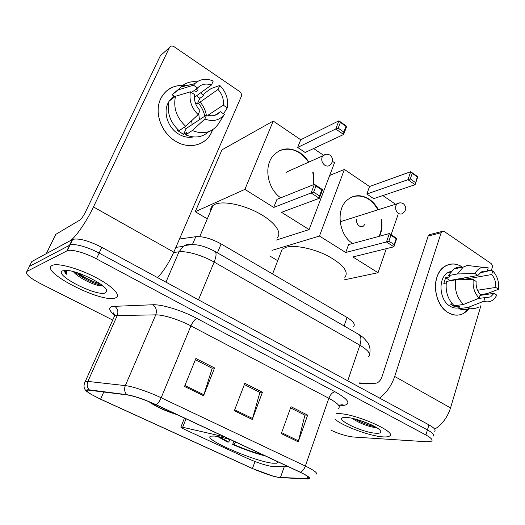<?xml version="1.0" encoding="UTF-8"?>
<svg xmlns="http://www.w3.org/2000/svg" width="525" height="525" viewBox="0 0 525 525"><rect width="100%" height="100%" fill="white"/><g stroke="black" fill="none" stroke-linecap="round" stroke-linejoin="round"><path stroke-width="0.79" d="M224.602 436.872L180.954 426.864C180.39 427.147 181.486 427.941 184.242 429.253L246.579 458.017C256.489 462.407 264.882 465.222 271.76 466.449L288.409 466.738M231.368 440.035C223.814 437.725 218.078 436.393 214.167 436.045L211.037 436.144C200.904 438.119 253.988 461.291 272.482 463.201L277.016 463.208L277.771 461.757M179.478 239.039L195.792 236.696C202.906 236.198 211.345 238.606 221.117 243.928L347.058 317.474C353.358 321.353 355.523 324.365 353.548 326.498M77.063 273.82L89.959 279.996L77.063 273.82M434.621 431.222C436.012 429.896 434.123 427.783 428.958 424.883L101.791 247.341C88.62 240.673 78.921 238.015 72.699 239.367L31.822 261.516L28.672 267.908M433.132 436.177C434.51 434.89 432.613 432.803 427.429 429.916L99.12 253.089C87.964 246.986 74.123 243.193 69.989 245.031L29.4 266.438L69.989 245.031C74.123 243.193 87.964 246.986 99.12 253.089L427.429 429.916C432.613 432.803 434.51 434.89 433.132 436.177M383.303 436.898C386.361 437.076 388.434 436.807 389.517 436.085C397.812 432.292 355.103 413.405 338.363 413.615L336.663 413.634L338.363 413.615C355.103 413.405 397.812 432.292 389.517 436.085C388.434 436.807 386.361 437.076 383.303 436.898C370.256 436.314 342.241 425.978 334.819 419.042C342.241 425.978 370.256 436.314 383.303 436.898M115.172 298.016L115.769 297.8C121.439 295.588 112.685 286.269 95.701 277.423C78.783 268.551 58.446 262.868 52.671 265.243L52.251 265.42C38.916 271.405 101.752 303.384 115.172 298.016L115.769 297.8C121.439 295.588 112.685 286.269 95.701 277.423C78.783 268.551 58.446 262.868 52.671 265.243L52.251 265.42C38.916 271.405 101.752 303.384 115.172 298.016M278.827 477.422C271.556 476.004 262.762 473.025 252.446 468.49L100.616 399.158C89.86 394.098 85.536 391.053 87.642 390.029L127.267 394.925C134.689 396.172 144.218 399.427 155.859 404.69L300.005 472.165C307.401 475.722 310.268 477.881 308.595 478.636L278.827 477.422M279.228 477.606L307.604 478.951C311.758 478.852 309.33 476.608 300.307 472.205L156.102 404.696C144.158 399.295 134.387 395.955 126.781 394.675L89.276 389.852C85.194 389.458 85.431 390.738 89.972 393.697L100.432 399.158L252.197 468.458L273.308 476.241L279.228 477.606M330.999 430.224C339.301 434.031 346.717 436.288 353.24 437.003L426.851 441.768L431.635 441.151C433.007 439.898 431.091 437.843 425.893 434.969L96.436 258.864C85.234 252.787 71.374 248.948 67.266 250.714L26.972 271.379C24.938 273.669 29.42 277.732 40.412 283.572L112.724 320.066M281.295 433.591L290.988 406.698L307.637 415.137L298.22 441.827L281.295 433.591M184.524 386.479L195.884 358.496L214.581 367.973L203.556 395.738L184.524 386.479M234.34 410.727L244.827 383.303L262.447 392.234L252.269 419.455L234.34 410.727M262.447 392.234L259.645 392.28M244.355 384.543L259.901 392.411L252.269 419.455M214.581 367.973L211.975 368.163M195.372 359.763L212.205 368.281L203.556 395.738M307.637 415.137L304.651 415.045M290.555 407.912L304.933 415.19L298.22 441.827M376.274 433.256C379.7 433.42 381.189 432.79 380.743 431.373C379.923 427.186 355.399 417.414 345.752 417.447L344.656 417.447C331.505 417.67 362.119 432.823 376.274 433.256M352.065 418.307C359.034 422.933 366.463 425.978 374.351 427.448L376.576 427.626M363.215 383.578L359.756 382.817M344.21 417.972L344.21 417.473M371.569 424.928L358.923 420.085M375.263 426.845C368.747 425.414 361.85 422.763 354.559 418.878M469.343 308.319C463.378 315.643 456.245 317.034 447.943 312.487C438.086 306.429 432.758 289.885 436.78 277.627C440.652 265.269 452.596 260.446 462.059 266.91C456.205 263.189 450.496 262.973 444.944 266.254C431.156 273.912 433.027 304.119 447.943 312.487C453.226 315.65 458.377 315.998 463.385 313.537L469.343 308.319M434.687 429.188C442.129 424.561 447.418 417.473 450.542 407.912L480.939 305.583M379.555 398.075C386.426 392.936 391.473 385.731 394.688 376.471L441.144 232.752L428.197 236.007L381.918 376.957C380.435 380.697 378.381 382.791 375.762 383.23L359.467 383.677M484.142 294.801L484.372 294.026M491.288 270.756L492.233 267.566C492.594 265.827 492.161 264.436 490.921 263.392L444.321 231.525L442.03 231.466L441.144 232.752M428.197 236.007L429.076 234.741L430.369 234.412M462.125 278.276L463.417 279.497L491.722 274.536C494.708 278.099 496.059 282.391 495.777 287.411L477.566 290.253M479.981 295.418L494.045 293.331L490.56 296.927L478.439 298.469M458.076 278.992L458.935 279.759M459.106 307.716C456.022 308.523 452.957 307.991 449.912 306.114C439.084 299.972 437.817 278.014 447.91 272.554L451.257 271.182M469.37 308.306C466.023 310.032 462.499 310.15 458.811 308.68L459.533 306.318L454.972 306.941L450.404 304.034L452.261 303.772M449.61 280.882L449.853 280.448L477.927 275.474L475.053 273.545L457.452 273.952L448.271 275.645L450.142 276.872L445.633 277.699L443.822 283.447L446.217 283.027M454.217 305.753C447.773 299.381 445.187 291.27 446.447 281.439L455.628 279.818L473.235 279.523L476.129 281.439C475.821 286.545 477.199 290.896 480.257 294.486L479.148 298.187L463.483 304.474L454.217 305.753M448.271 275.645L454.04 268.866C456.829 267.153 459.808 266.615 462.991 267.258M458.811 308.68L468.11 307.44L483.814 301.232L484.91 297.537M478.734 307.072C475.368 308.812 471.824 308.936 468.11 307.44M463.483 304.474C456.993 297.997 454.374 289.78 455.628 279.818M457.452 273.952L463.247 267.087L467.237 265.447L475.033 266.385M494.045 293.331L496.847 295.188L494.537 298.581C491.459 301.717 487.883 302.603 483.814 301.232M479.148 298.187C474.495 293.186 472.52 286.965 473.235 279.523M475.053 273.545C476.871 270.113 479.351 268.019 482.508 267.284L488.224 267.822L487.141 271.438L480.329 272.672M477.927 275.474L481.038 272.18C482.941 271.031 484.975 270.788 487.141 271.438M480.204 294.65L487.22 293.6L498.573 289.275L495.777 287.411M491.722 274.536L492.791 270.926L487.476 270.329M492.791 270.926C497.313 275.894 499.236 282.01 498.573 289.275M463.417 279.497L463.89 277.961M454.972 306.941L455.392 305.596M449.853 280.448L445.633 277.699M344.859 277.463C349 271.838 343.383 264.679 327.994 255.977C313.412 248.423 294.499 244.637 285.856 247.334L282.188 249.204L280.422 253.746M217.573 436.511L227.305 441.958L228.598 442.083L230.114 439.655M219.45 436.872L228.598 442.083M233.881 441.217L232.66 444.452C244.223 449.525 255.137 453.364 265.401 455.969M232.66 444.452L233.96 444.577C244.151 449.039 253.844 452.465 263.032 454.86M235.574 442.004L233.96 444.577M352.642 243.515C338.986 235.029 335.632 210.171 346.776 200.419C353.587 194.591 361.075 194.184 369.246 199.205C372.999 201.771 376.038 205.262 378.354 209.692M329.707 175.409L344.407 169.444L369.541 186.526L410.701 171.721L417.795 176.748L415.085 184.695L373.695 198.647L366.837 194.027L407.951 179.688L410.701 171.721L412.23 173.296L417.309 176.892L417.795 176.748M382.83 195.562L395.601 204.245M369.541 186.526L366.837 194.027M381.59 219.568C382.508 225.645 381.813 231.197 379.509 236.224M344.407 169.444L319.456 236.053L345.732 252.499L348.574 244.617L389.36 233.553L396.749 238.409L393.888 246.789L386.459 241.959L345.732 252.499M388.867 241.159L390.902 235.252L389.36 233.553L386.459 241.959L388.867 241.159L394.177 244.617L393.888 246.789L352.859 256.961L378.033 272.718L386.308 248.673M391.118 234.708L398.016 214.679M272.009 250.366L319.456 236.053M269.798 255.997L277.725 260.708M378.033 272.718L343.98 279.91M417.309 176.892L415.085 184.695L407.951 179.688L410.307 178.894L415.4 182.477M412.23 173.296L410.307 178.894M394.177 244.617L396.191 238.731L390.902 235.252M396.749 238.409L396.191 238.731M356.908 218.846C355.051 223.322 360.452 228.952 363.635 225.894L364.619 224.628M352.695 196.691C362.985 194.243 371.398 198.621 377.947 209.823M381.183 219.693C381.964 224.746 381.59 229.504 380.067 233.966L379.096 236.335M276.859 238.002C282.719 233.284 275.225 222.187 259.238 213.426C243.338 204.625 222.935 200.563 214.863 204.343L213.012 205.426C211.24 206.811 210.479 208.596 210.728 210.787M151.357 402.675C154.225 405.576 166.733 411.357 176.151 414.192M280.731 197.827C267.921 189.118 263.635 167.6 272.501 156.535C280.232 147.755 289.492 146.547 300.267 152.906L305.032 156.936L308.969 162.028M273.223 121.058L244.899 189.381L195.248 211.706L221.97 149.842L273.223 121.058L300.733 139.755L338.907 120.809L346.71 126.341L343.606 134.498L305.169 152.493L297.668 147.44L335.757 128.986L338.907 120.809L340.41 122.397L346.001 126.354L346.71 126.341M313.635 148.529L323.452 155.203M332.456 161.319L334.523 162.724L309.113 229.582L276.012 240.168M300.733 139.755L297.668 147.44M313.136 172.003L314.002 178.415L313.543 184.675M244.899 189.381L273.735 207.434L276.964 199.336L314.442 184.321L322.593 189.676L319.312 198.299L311.108 192.964L273.735 207.434M313.622 192.111L315.958 186.04L314.442 184.321L311.108 192.964L313.622 192.111L319.482 195.93L319.312 198.299L281.551 212.323L309.113 229.582M195.248 211.706L207.29 218.859M346.001 126.354L343.816 132.083L343.606 134.498L335.757 128.986L338.205 128.139L343.816 132.083M340.41 122.397L338.205 128.139M319.482 195.93L321.792 189.873L315.958 186.04M322.593 189.676L321.792 189.873M279.188 150.839C290.489 146.711 300.293 150.498 308.595 162.199M312.762 172.161L313.622 178.572L313.162 184.833M290.522 170.271L287.221 171.701L286.519 172.896M200.767 92.741L203.51 95.255L200.767 92.741M212.566 129.806C207.893 144.644 189.637 150.439 175.074 140.91C163.19 133.514 155.997 117.698 158.721 104.678C161.359 91.619 173.302 83.58 185.988 85.785C173.854 84.308 165.218 89.079 160.079 100.091C154.396 113.466 161.542 132.779 175.074 140.91C188.173 149.415 204.579 145.819 210.847 133.704L212.566 129.806M46.482 253.562L69.832 240.896C74.819 238.494 86.376 222.009 93.463 206.935L169.437 47.585L160.361 55.722L85.621 211.713C83.462 215.992 81.526 218.787 79.807 220.1L55.86 234.314L46.351 253.687M157.631 277.646C163.852 270.821 169.24 262.323 173.795 252.144L241.27 96.541C241.881 94.605 241.323 92.932 239.603 91.527L174.11 46.732C172.069 45.583 170.513 45.865 169.437 47.585M195.792 89.316L197.925 90.628L195.792 89.316M171.091 98.667L172.016 98.582L171.091 98.667M46.259 253.68L55.86 234.314M191.553 120.796L192.222 124.517M195.11 102.178L197.262 104.075L218.026 89.467C222.219 94.152 223.972 99.382 223.276 105.151L207.887 115.31M214.823 115.323L220.388 111.707C216.818 115.618 212.251 116.694 206.673 114.936L186.224 128.494L183.914 127.477M198.68 113.407L199.461 119.713M196.54 95.806L199.848 98.352L203.182 95.97L204.323 93.443L211.162 88.541L219.804 85.47C225.652 91.442 228.244 98.306 227.574 106.076L227.286 107.828L223.276 105.151M193.325 136.94C188.278 137.944 183.264 136.92 178.277 133.862C168.394 127.864 163.301 113.702 167.606 104.029L169.037 101.292M169.155 101.102L174.169 96.173M208.661 131.696C202.302 137.458 194.624 138.515 185.64 134.859L186.821 132.241L183.566 134.374L177.069 130.246L177.936 129.662M171.032 99.671L174.713 96.528L172.043 94.776L179.484 88.495M193.981 90.654L196.816 91.731M179.097 130.699C170.034 122.2 166.688 112.363 169.07 101.174L175.507 96.265L190.418 91.816L194.591 94.585C193.856 100.478 195.648 105.794 199.966 110.532L198.122 114.64L185.686 126.289L179.097 130.699M196.718 88.633L197.971 89.197M185.64 134.859L192.308 130.541L204.848 119.031L206.673 114.936M220.388 111.707L224.418 114.378L218.183 124.228C211.87 132.687 203.247 134.787 192.308 130.541M185.686 126.289C176.505 117.633 173.112 107.625 175.507 96.265M191.474 92.512L197.597 87.977L193.449 85.201L178.513 89.782L172.043 94.776M178.513 89.782L180.803 87.052C185.233 82.865 190.627 81.132 196.987 81.841M224.418 114.378C219.509 120.442 212.986 121.997 204.848 119.031M198.122 114.64C191.5 107.96 188.934 100.347 190.418 91.816M193.449 85.201L194.827 83.626C199.973 78.967 206.115 78.094 213.235 81.014L211.437 85.011L194.388 97.368M197.597 87.977C201.298 84.118 205.912 83.127 211.437 85.011M198.437 103.241C201.659 107.087 203.779 111.392 204.809 116.169M200.123 102.06C203.418 105.932 205.492 110.296 206.332 115.159M223.532 113.794L227.286 107.828M218.026 89.467L219.804 85.47M197.262 104.075L199.848 98.352M183.566 134.374L186.224 128.494M73.178 271.556L73.723 272.081L73.329 271.596M105.374 292.937L106.883 291.053C107.487 285.725 79.367 271.031 66.977 270.414L62.646 270.808C53.025 274.601 96.37 296.789 105.374 292.937M66.321 274.28L64.995 270.362C64.306 271.241 64.746 272.547 66.321 274.28L66.813 270.401M73.723 272.081C77.989 277.174 90.779 283.73 98.149 285.442L102.933 285.994M100.321 283.953C93.056 281.873 85.483 278.178 77.615 272.862M102.546 285.626L100.643 285.18C91.908 282.758 83.212 278.342 74.55 271.924M344.085 325.953L347.058 317.474M217.422 252.833L221.117 243.928M192.406 244.617L195.792 236.696M182.726 427.068L186.034 418.812M428.958 424.883L425.893 434.969M72.279 239.564L66.846 250.898M101.791 247.341L96.436 258.864M368.589 356.56C371.123 354.008 368.222 350.227 359.881 345.227L347.734 380.802M358.017 333.992L359.08 334.609C361.193 336.643 361.462 340.18 359.881 345.227L214.141 262.073C202.558 255.367 186.578 250.74 179.018 251.823L165.933 282.148M175.868 247.36L183.225 246.396L179.018 251.823L173.644 252.479M214.456 251.127L215.23 251.567C216.602 253.253 216.241 256.751 214.141 262.073L198.483 299.814M369.502 354.139C370.611 350.562 370.059 346.736 367.854 342.667L363.326 337.555L359.08 334.609L215.23 251.567C207.132 247.236 200.091 244.939 194.093 244.67C187.858 244.873 184.236 245.444 183.225 246.396C185.883 244.512 188.764 243.922 191.861 244.624M252.446 468.49L254.999 461.527M114.542 315.177C109.128 310.629 108.255 307.722 111.91 306.442L152.847 304.756C161.949 304.257 182.136 310.478 196.973 318.465L335.062 391.794C348.121 399.223 351.186 403.732 344.256 405.32L339.084 406.055M89.276 389.852C87.111 387.483 86.645 384.667 87.892 381.413L117.246 315.532L114.555 315.971L113.505 318.308M281.413 477.803L280.862 477.783M156.102 404.696C157.959 403.541 159.653 401.231 161.175 397.766L305.353 466.049C304.113 469.298 302.426 471.345 300.307 472.205M126.781 394.675C124.523 392.136 124.044 389.117 125.331 385.619C132.438 386.321 148.752 391.834 161.175 397.766L190.897 325.894C179.051 319.6 163.052 314.613 155.741 314.869L117.246 315.532C118.604 311.555 117.679 308.411 114.47 306.101M338.481 408.299C340.837 406.422 337.627 403.082 328.847 398.278L305.353 466.049C314.527 470.525 318.058 473.268 315.952 474.292M84.571 382.83L85.326 381.399L87.892 381.413L125.331 385.619L155.741 314.869C157.146 310.61 156.181 307.237 152.847 304.756M26.972 271.379L29.4 266.438M335.062 391.794C332.502 392.221 330.435 394.38 328.847 398.278L190.897 325.894C192.793 321.74 194.814 319.259 196.973 318.465M344.256 405.32C342.385 404.506 340.6 404.631 338.894 405.694M100.616 399.158L103.793 391.893M280.416 477.592L284.287 466.692M307.132 478.741L307.88 476.575M234.701 409.782L252.584 418.497M281.63 432.659L298.502 440.888M184.918 385.514L203.903 394.767M394.688 376.471L450.542 407.912M340.161 221.767L397.117 203.766C399.341 202.499 401.494 202.538 403.567 203.884C406.665 207.093 406.448 210.203 402.924 213.216C401.546 214.312 400.037 214.351 398.39 213.327C395.968 211.332 395.148 208.773 395.916 205.649L397.117 203.766L399.696 202.867M150.262 402.209C153.103 405.3 167.121 411.758 177.266 414.711M287.162 171.773L322.829 155.84C325.231 153.95 327.698 153.773 330.218 155.302C333.29 158.248 333.362 161.365 330.435 164.653C328.84 166.333 326.95 166.517 324.758 165.211C322.094 163.032 321.215 160.335 322.107 157.106L322.829 155.84L325.946 154.337M93.463 206.935L173.795 252.144M46.39 253.614L55.729 234.445M277.574 461.665L277.016 463.208M180.954 426.864L184.472 418.084M72.699 239.367L67.266 250.714M115.382 315.276C113.754 313.766 113.19 312.939 113.689 312.802L114.555 315.971L85.326 381.399C83.048 385.928 83.803 389.465 87.583 391.998M308.759 478.177L309.133 478.19M308.595 478.636L308.949 477.619M380.461 430.841L380.743 431.373M374.476 427.468L375.867 427.192M429.076 234.741L442.03 231.466M490.56 296.927L485.422 297.668M450.496 272.062L447.91 272.554M463.247 267.087L454.04 268.866M482.508 267.284L467.237 265.447M282.188 249.204L272.567 273.978M360.957 226.688L363.635 225.894M148.864 401.632C155.584 406.54 165.126 410.931 177.476 414.809M213.012 205.426L199.73 236.631M168.584 103.287L167.606 104.029M194.827 83.626L180.803 87.052M106.109 289.229L106.883 291.053M98.149 285.442L100.643 285.18"/></g></svg>
